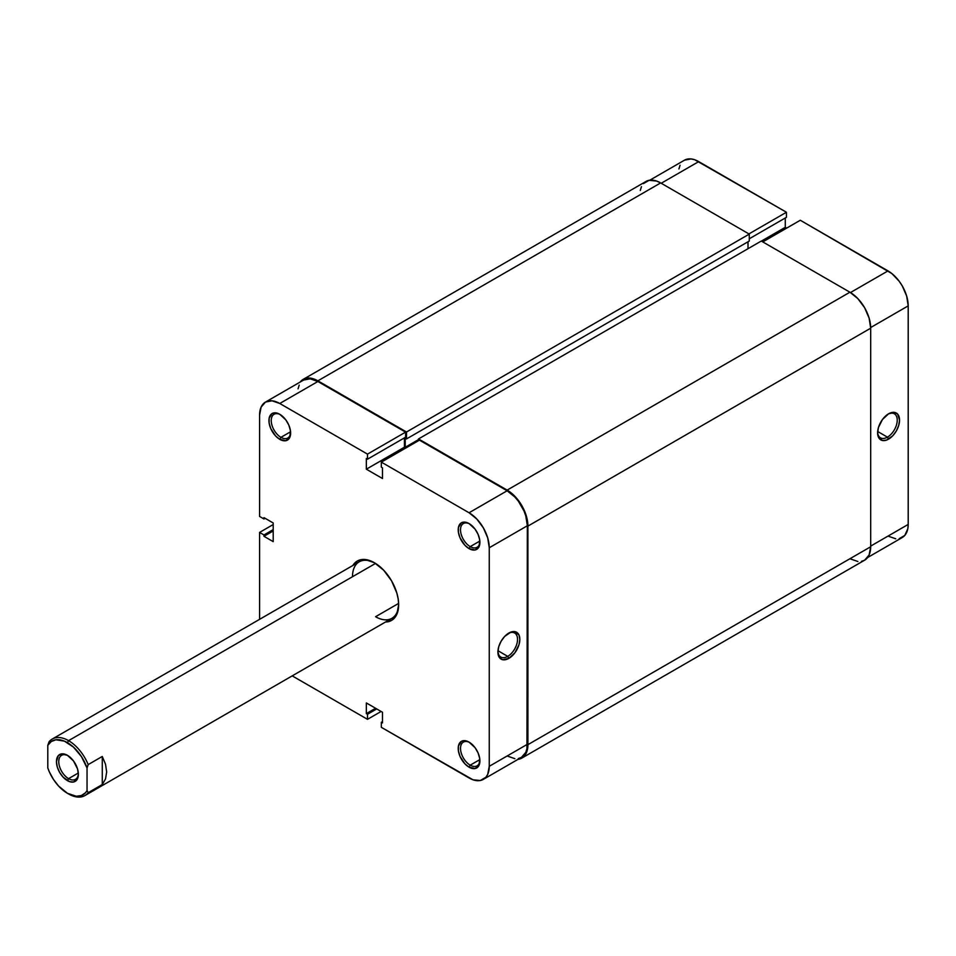 <?xml version="1.0" encoding="UTF-8"?>
<svg xmlns="http://www.w3.org/2000/svg" width="956" height="956" viewBox="0 0 956 956"><rect width="100%" height="100%" fill="white"/><g stroke="black" fill="none" stroke-linecap="round" stroke-linejoin="round"><path stroke-width="1.43" d="M469.647 523.924A13.707 7.911 -120 0 0 460.517 530.15A13.707 7.911 -120 0 0 470.209 546.617L469.061 548.613A15.344 8.855 60 0 1 458.211 529.827A15.344 8.855 60 0 1 469.061 523.565L464.903 522.119L461.39 522.801L458.414 527.497L458.414 532.384L460.039 537.846L464.903 545.267L469.061 548.613L475.084 549.987L479.075 546.665L479.697 539.782L478.072 534.332L475.084 529.146L469.061 523.565A15.344 8.855 60 0 1 479.9 542.351A15.344 8.855 60 0 1 469.061 548.613L470.209 546.617A13.707 7.911 60 0 1 461.258 534.535A13.707 7.911 60 0 1 463.349 523.553A13.707 7.911 60 0 1 469.647 523.924M469.647 742.477A13.707 7.911 -120 0 0 460.517 748.715A13.707 7.911 -120 0 0 470.209 765.17L469.061 767.178A15.344 8.855 60 0 1 458.211 748.381A15.344 8.855 60 0 1 469.061 742.119L464.903 740.673L461.39 741.354L458.414 746.062L458.414 750.95L460.039 756.399L464.903 763.82L469.061 767.178L475.084 768.54L479.075 765.23L479.697 758.347L478.072 752.898L475.084 747.712L469.061 742.119A15.344 8.855 60 0 1 479.9 760.904A15.344 8.855 60 0 1 469.061 767.178L470.209 765.17A13.707 7.911 60 0 1 461.258 753.089A13.707 7.911 60 0 1 463.349 742.107A13.707 7.911 60 0 1 469.647 742.477M280.371 414.641A13.707 7.911 -120 0 0 271.241 420.879A13.707 7.911 -120 0 0 280.933 437.334L279.773 439.342A15.344 8.855 60 0 1 268.935 420.544A15.344 8.855 60 0 1 279.773 414.283L275.627 412.837L272.113 413.518L269.138 418.226L269.138 423.114L270.763 428.563L275.627 435.984L279.773 439.342L285.808 440.704L289.799 437.394L290.421 430.511L288.796 425.062L285.808 419.875L279.773 414.283A15.344 8.855 60 0 1 290.624 433.068A15.344 8.855 60 0 1 279.773 439.342L280.933 437.334A13.707 7.911 60 0 1 271.982 425.253A13.707 7.911 60 0 1 274.073 414.271A13.707 7.911 60 0 1 280.371 414.641M507.72 656.366A13.874 8.007 120 0 0 517.531 639.695A13.874 8.007 120 0 0 508.281 633.398A13.874 8.007 -60 0 1 514.651 633.015A13.874 8.007 -60 0 1 516.778 644.141A13.874 8.007 -60 0 1 507.72 656.366L497.968 650.725L507.72 656.366A13.874 8.007 -60 0 1 500.777 657.047A13.874 8.007 -60 0 1 497.921 651.335A13.874 8.007 120 0 0 507.72 656.366L508.879 658.361L507.72 656.366M508.879 633.039A15.511 8.951 -60 0 1 519.837 639.373A15.511 8.951 -60 0 1 508.879 658.361L514.961 652.709L519 644.702L519.837 639.373L519 635.011L514.961 631.653L511.006 632.047L504.672 636.421L501.123 641.225L498.745 646.698L497.909 652.028L499.761 658.003L502.784 659.748L508.879 658.361A15.511 8.951 -60 0 1 497.909 652.028A15.511 8.951 -60 0 1 508.867 633.039A15.511 8.951 -60 0 1 508.879 633.039L508.867 633.039M52.257 739.036A32.647 18.845 60 0 1 68.569 740.649L375.541 563.419L68.569 740.649L67.422 742.657A31.01 17.901 60 0 1 87.044 767.991L87.044 790.612L85.502 792.739L81.415 795.547L76.265 796.252L67.422 793.289L58.567 786.035L53.417 779.379L49.342 771.862L47.8 767.955L47.8 745.333L48.959 741.94L47.8 745.333A31.01 17.901 60 0 1 67.422 742.657L68.569 740.649A32.647 18.845 -120 0 0 48.959 741.94A32.647 18.845 60 0 1 52.257 739.036L359.253 561.793A32.647 18.845 60 0 1 375.003 563.084A32.647 18.845 -120 0 0 352.489 576.731M352.872 565.474A34.273 19.789 60 0 1 374.417 562.737L365.144 559.523L360.95 559.69L357.281 561.041L352.872 565.474M290.576 431.777L280.933 437.334L290.576 431.777M479.852 759.614L470.209 765.17L479.852 759.614M479.852 541.048L470.209 546.617L479.852 541.048M398.628 603.403L375.577 616.716L398.628 603.403M265.493 402.07A28.561 16.491 60 0 0 259.578 415.155L259.578 516.431L263.964 518.965L265.123 518.295L263.964 518.965L263.964 517.638L273.201 522.968L273.201 541.622L263.964 536.292L263.964 534.954L259.578 532.42L259.578 619.333L259.578 532.42L273.201 524.557L259.578 532.42L263.964 534.954L263.964 536.292L273.201 541.622L273.201 522.968L263.964 517.638L263.964 518.965L259.578 516.431L259.578 415.155L261.119 407.113L265.493 402.07L272.054 400.803L279.773 403.492L367.498 454.124L405.583 432.136L317.87 381.504L279.773 403.492L367.498 454.124L367.498 459.191L366.339 458.522L366.339 469.193L382.496 478.514L382.496 467.854L381.336 467.185L381.336 462.13L469.061 512.763L476.781 519L483.342 527.843L487.715 537.941L489.257 547.752L489.257 766.306L487.715 774.348L485.851 777.3L480.282 780.514L472.993 779.797L381.336 727.325L469.061 777.969A28.561 16.491 60 0 0 483.342 779.379L521.426 757.391L525.8 752.36L526.947 748.644L527.342 525.764L525.8 515.953L523.936 510.839L518.367 501.183L514.866 497.012L507.146 490.775L419.433 440.142L381.336 462.13L469.061 512.763L507.146 490.775L419.433 440.142L381.336 462.13L381.336 467.185L382.496 467.854L382.496 478.514L366.339 469.193L366.339 458.522L367.498 459.191L405.583 437.203L405.583 432.136L317.87 381.504L310.138 378.815L303.578 380.082A28.561 16.491 -120 0 1 317.87 381.504L279.773 403.492A28.561 16.491 60 0 0 265.493 402.07L303.578 380.082M507.146 755.981L514.866 758.67M518.367 758.526L521.426 757.391A28.561 16.491 -120 0 0 527.342 744.318L489.257 766.306L489.257 547.752L527.342 525.764L527.342 744.318L489.257 766.306A28.561 16.491 60 0 1 483.342 779.379M405.81 447.994L404.424 447.205L404.424 437.872L404.424 447.205L366.339 469.193L404.424 447.205L405.81 447.994M299.204 385.125L298.057 388.829M398.652 604.037A32.647 18.845 60 0 1 391.888 618.329A32.647 18.845 60 0 1 375.577 616.716A32.647 18.845 -120 0 0 398.652 604.049M381.336 727.325L381.336 722.258L382.496 722.927L382.496 712.268L366.339 702.935L366.339 713.606L367.498 714.263L367.498 719.33L292.225 675.88L367.498 719.33L381.109 711.467L367.498 719.33L367.498 714.263L366.339 713.606L375.577 708.277L366.339 713.606L366.339 702.935L382.496 712.268L382.496 722.927L381.336 722.258L382.496 721.601L381.336 722.258L381.336 727.325M385.507 622.021L391.554 620.408L394.565 617.911L396.812 614.361L398.652 604.718L398.186 598.994L396.812 592.947L391.554 580.83L383.691 570.23L374.417 562.737A34.273 19.789 60 0 1 398.652 604.718A34.273 19.789 60 0 1 385.519 622.021M489.257 547.752L527.342 525.764A28.561 16.491 -120 0 0 507.146 490.775L469.061 512.763A28.561 16.491 60 0 1 489.257 547.752M405.583 432.136L405.583 437.203L367.498 459.191L367.498 454.124L405.583 432.136M376.724 708.934L367.498 714.263L376.724 708.934M263.964 536.292L273.201 530.962L263.964 536.292M263.964 534.954L273.201 529.624L263.964 534.954M479.888 541.658A13.707 7.911 60 0 1 477.068 547.298A13.707 7.911 60 0 1 470.209 546.617A13.707 7.911 -120 0 0 479.888 541.658M479.888 760.211A13.707 7.911 60 0 1 477.068 765.852A13.707 7.911 60 0 1 470.209 765.17A13.707 7.911 -120 0 0 479.888 760.211M290.612 432.375A13.707 7.911 60 0 1 287.792 438.015A13.707 7.911 60 0 1 280.933 437.334A13.707 7.911 -120 0 0 290.612 432.375M849.92 292.213L761.275 241.043L418.501 438.935L418.501 440.668L418.501 438.935L761.275 241.043L849.92 292.213L507.146 490.105L418.501 438.935L507.146 490.105A29.385 16.957 60 0 1 527.915 526.099L526.338 516.001L521.833 505.616L515.093 496.523L507.146 490.105L849.92 292.213L857.867 298.631L864.606 307.724L869.112 318.097L870.689 328.195A29.385 16.957 -120 0 0 849.92 292.213M748.01 248.703L748.01 241.772L748.01 248.703M303.171 379.377L300.148 382.065A29.385 16.957 60 0 1 303.171 379.377L645.945 181.485A29.385 16.957 -120 0 1 660.644 182.931L317.87 380.835L309.911 378.074L303.171 379.377A29.385 16.957 60 0 1 317.87 380.835L406.503 432.004L749.277 234.112L406.503 432.004L406.503 438.935L749.277 241.043L406.503 438.935L405.236 438.207L405.236 447.265L418.501 439.605L405.236 447.265L406.157 447.802L405.236 447.265L405.236 438.207L406.503 438.935L406.503 432.004L317.87 380.835L660.644 182.931L749.277 234.112L749.277 241.043L749.277 234.112L660.644 182.931L656.593 181.054L649.1 180.314L643.364 183.624M641.452 186.659L640.269 190.483M849.92 558.746L857.867 561.507M861.464 561.363L864.606 560.204L869.112 555.018L870.689 546.748L870.689 328.195L870.689 546.748L527.915 744.652L527.915 526.099L870.689 328.195L527.915 526.099L527.915 744.652A29.385 16.957 60 0 1 521.833 758.096L526.338 752.922L527.915 744.652L870.689 546.748A29.385 16.957 -120 0 1 864.606 560.204L521.833 758.096A29.385 16.957 60 0 1 517.985 759.375L521.833 758.096M877.632 432.112A13.874 8.007 120 0 0 887.431 437.143L888.578 439.139A15.511 8.951 -60 0 1 877.62 432.805A15.511 8.951 -60 0 1 888.578 413.817L882.484 419.469L878.445 427.487L877.62 432.805L878.445 437.167L882.484 440.525L886.439 440.13L892.773 435.757L896.334 430.953L898.712 425.48L899.548 420.15L897.696 414.187L894.673 412.43L888.578 413.817A15.511 8.951 -60 0 1 899.548 420.15A15.511 8.951 -60 0 1 888.578 439.139L887.431 437.143A13.874 8.007 -60 0 1 880.488 437.824A13.874 8.007 -60 0 1 877.632 432.112M877.668 431.503L887.431 437.143L877.668 431.503M888.005 270.895L850.482 292.548L888.005 270.895L800.292 220.25L891.948 273.607L899.226 281.303L902.285 285.964L906.658 296.061L908.2 305.872L908.2 524.426L908.2 305.872A28.561 16.491 -120 0 0 888.005 270.895M762.78 241.904L800.292 220.25L762.78 241.904M888.005 536.089L895.736 538.778M899.226 538.634L904.794 535.42L907.818 528.752L908.2 524.426L870.689 546.091L908.2 524.426A28.561 16.491 -120 0 1 902.285 537.511L867.642 557.515M786.668 228.114L785.282 227.313L785.282 217.98L785.282 227.313L761.394 241.103L785.282 227.313L786.668 228.114M684.448 160.202A28.561 16.491 -120 0 1 698.728 161.612L661.217 183.265L698.728 161.612L786.441 212.256L786.441 217.311L749.277 238.773L786.441 217.311L786.441 212.256L694.785 159.783L690.997 158.923L684.448 160.202L649.793 180.206M680.063 165.233L678.915 168.949M870.689 327.538L908.2 305.872L870.689 327.538M786.441 212.256L748.93 233.909L786.441 212.256M887.993 414.175A13.874 8.007 -60 0 1 894.362 413.793A13.874 8.007 -60 0 1 896.489 424.918A13.874 8.007 -60 0 1 887.431 437.143A13.874 8.007 120 0 0 897.23 420.473A13.874 8.007 120 0 0 887.993 414.175M68.007 755.67A13.874 8.007 -120 0 0 58.77 761.968A13.874 8.007 -120 0 0 68.569 778.638L67.422 780.634A15.511 8.951 60 0 1 56.452 761.645A15.511 8.951 60 0 1 67.422 755.312L61.327 753.926L58.304 755.67L56.452 761.645L57.288 766.963L59.666 772.448L63.227 777.252L69.561 781.626L73.516 782.02L77.556 778.662L78.38 774.3L77.556 768.971L73.516 760.964L67.422 755.312A15.511 8.951 60 0 1 78.38 774.3A15.511 8.951 60 0 1 67.422 780.634L68.569 778.638A13.874 8.007 60 0 1 59.511 766.413A13.874 8.007 60 0 1 61.638 755.288A13.874 8.007 60 0 1 68.007 755.67M78.332 772.998L68.569 778.638L78.332 772.998M102.28 784.541L88.191 792.679A32.647 18.845 60 0 1 84.893 795.571A32.647 18.845 60 0 1 68.569 793.958A32.647 18.845 -120 0 0 88.191 792.679L87.044 790.612A31.01 17.901 60 0 1 67.422 793.289A31.01 17.901 60 0 1 47.8 767.955L47.8 745.333L51.23 741.545L55.89 739.777L64.399 741.151L73.421 747.078L81.415 756.566L87.044 767.991L88.191 764.597L102.28 756.459L105.542 764.298L106.666 771.97L105.542 778.901L102.28 784.541L88.191 792.679L87.044 790.612L87.044 767.991L88.191 764.597A32.647 18.845 -120 0 0 68.569 740.649A32.647 18.845 60 0 1 88.191 764.597L102.28 756.459L102.28 784.541L102.28 756.459L105.542 764.298L106.666 771.97L105.542 778.901L102.28 784.541M78.368 773.607A13.874 8.007 60 0 1 75.512 779.319A13.874 8.007 60 0 1 68.569 778.638A13.874 8.007 -120 0 0 78.368 773.607M68.569 793.958L67.422 793.289M391.888 618.329L84.893 795.571"/></g></svg>
